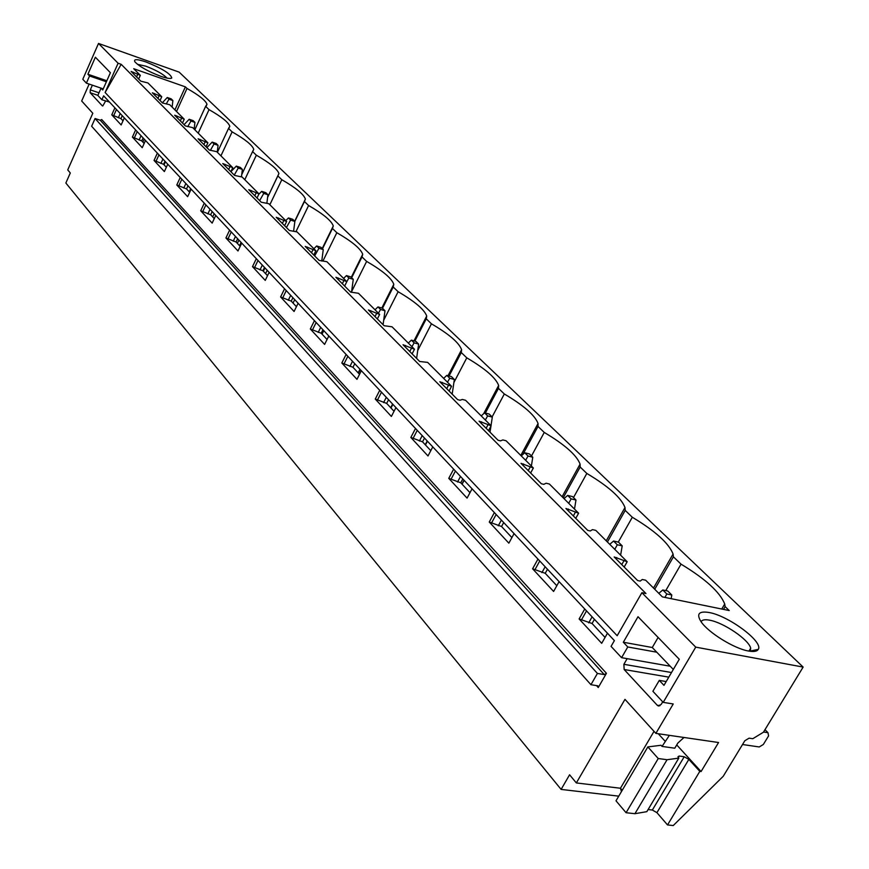 <?xml version="1.0" encoding="UTF-8"?>
<svg xmlns="http://www.w3.org/2000/svg" width="869" height="869" viewBox="0 0 869 869"><rect width="100%" height="100%" fill="white"/><g stroke="black" fill="none" stroke-linecap="round" stroke-linejoin="round"><path stroke-width="1.3" d="M676.734 744.929L701.077 771.542L718.565 742.517L655.867 733.382L673.236 703.966L663.21 702.369L695.732 647.133L641.876 592.701L645.949 593.527L121.182 64.317L105.116 92.505L118.086 63.231L98.512 43.45L179.166 72.138L803.141 667.077L763.416 732.241L752.782 738.715L749.089 738.161L744.809 740.757L723.247 776.267L673.247 825.55L667.533 824.942L656.921 812.667L652.347 810.027L648.1 809.55M641.876 592.701L617.175 635.728L105.116 92.505M103.237 88.877L86.389 83.142L82.794 79.275L98.512 43.45M86.389 83.142L89.54 75.983L87.899 74.234L95.373 57.224L110.396 72.714L102.748 89.985L101.043 88.193L97.839 95.438L101.89 99.772L103.639 95.829L614.383 640.605L611.059 646.384L621.585 657.681L627.776 646.971L623.323 642.245L638.009 616.718L679.286 659.278L663.97 685.359L659.278 680.384L652.891 691.289L663.21 702.369M95.069 118.521L597.416 673.442L604.27 674.594L606.443 673.312L598.263 687.531L597.807 685.815L590.942 684.707L91.636 126.255L95.069 118.521L100.25 120.237L101.706 119.531L606.443 673.312M597.416 673.442L590.942 684.707M124.321 117.891L121.149 124.951L111.775 114.838L120.943 118.629L123.007 120.824M114.893 107.843L111.775 114.838M109.472 102.053L101.89 99.772M105.605 101.032L102.77 105.996M97.893 95.329L90.159 92.722L102.314 105.844M90.159 92.722L90.3 89.876L92.375 85.173M89.149 84.076L81.686 101.01L92.809 113.263L67.739 169.889L70.302 172.985L65.859 183.022L561.113 789.41L569.586 774.79L576.343 782.936L624.974 699.349L655.867 733.382M662.71 701.826L661.168 704.444L658.126 705.856L657.214 705.226L624.159 669.521L623.877 664.307L627.146 658.659M607.464 633.229L601.696 643.321L579.112 618.956L592.071 623.507L605.063 637.433M584.75 608.995L579.112 618.956M559.093 581.633L553.607 591.452L532.599 568.793L545.232 573.301L556.812 585.717M537.965 559.093L532.599 568.793M514.068 533.609L508.854 543.168L489.258 522.03L501.554 526.505L511.895 537.585M494.363 512.591L489.258 522.03M472.063 488.802L467.077 498.111L448.762 478.352L460.755 482.784L469.988 492.669M453.64 469.151L448.762 478.352M432.762 446.894L428.004 455.964L410.841 437.444L422.54 441.832L430.785 450.663M415.512 428.482L410.841 437.444M395.938 407.604L391.376 416.447L375.267 399.067L386.683 403.401L394.037 411.287M379.742 390.322L375.267 399.067M361.341 370.705L356.974 379.34L341.821 362.992L352.966 367.272L359.527 374.3M346.112 354.454L341.821 362.992M328.797 335.988L324.604 344.417L310.32 329.003L321.204 333.229L327.048 339.497M314.437 320.672L310.32 329.003M298.11 303.259L294.08 311.482L280.6 296.948L291.234 301.119L296.427 306.681M284.554 288.801L280.6 296.948M269.129 272.355L265.251 280.394L252.499 266.642L262.905 270.759L267.522 275.701M256.322 258.69L252.499 266.642M241.723 243.124L237.987 250.978L225.918 237.965L236.096 242.017L240.17 246.394M229.601 230.187L225.918 237.965M215.773 215.436L212.155 223.116L200.706 210.776L210.667 214.773L214.263 218.63M204.269 203.161L200.706 210.776M191.147 189.17L187.65 196.687L176.787 184.967L186.531 188.91L189.692 192.299M180.22 177.515L176.787 184.967M167.75 164.219L164.371 171.573L154.041 160.428L163.589 164.328L166.348 167.282M157.365 153.14L154.041 160.428M145.503 140.485L142.234 147.697L132.403 137.085L141.756 140.919L144.145 143.483M135.618 129.937L132.403 137.085M618.761 796.156L561.113 789.41M723.508 609.397L725.137 606.627L729.221 610.559L662.363 596.884L645.667 580.21L642.278 579.493L640.203 581.079L637.607 580.535L614.177 556.975L627.179 561.743L624.17 567.033M594.439 619.336L592.071 623.507M623.812 561.005L621.769 564.611M592.104 616.849L588.693 622.877M616.751 557.54L616.023 558.832M586.532 610.907L581.698 619.445M665.763 590.594L681.035 564.155L673.41 556.823L654.726 589.258M725.137 606.627L724.724 603.998C719.945 592.126 705.378 578.852 681.035 564.155M627.179 561.743L595.797 530.383L592.462 529.623L590.279 530.97L587.726 530.394L565.936 508.495L578.613 513.21L575.745 518.358M547.481 569.249L545.232 573.301M575.289 512.438L573.344 515.936M545.145 566.762L541.898 572.628M568.478 509.082L567.783 510.342M539.747 560.994L535.152 569.314M618.283 542.093L632.317 517.251L625.202 510.396L607.42 541.995M673.41 556.823L673.084 554.031C668.826 543.255 655.237 531.002 632.317 517.251M578.613 513.21L549.382 484.011L546.101 483.218L543.831 484.348L541.322 483.751L521.009 463.34L533.36 468L530.633 473.008M503.705 522.551L501.554 526.505M530.101 467.196L528.243 470.607M501.38 520.075L498.285 525.788M523.507 463.959L522.845 465.187M496.145 514.491L491.756 522.584M573.486 497.568L586.825 473.442L580.177 467.033L563.199 497.818M625.202 510.396L624.996 507.518C621.183 497.709 608.463 486.358 586.825 473.442M533.36 468L506.084 440.757L502.858 439.931L500.511 440.876L498.046 440.246L479.069 421.183L491.115 425.788L488.508 430.666M462.808 478.928L460.755 482.784M487.9 424.963L486.129 428.276M460.494 476.462L457.539 482.023M481.524 421.823L480.894 423.018M455.41 471.041L451.217 478.928M531.502 455.953L544.255 432.436L538.02 426.44L522.866 454.465M580.177 467.033L580.079 464.111C576.668 455.15 564.72 444.591 544.255 432.436M491.115 425.788L465.599 400.305L462.417 399.458L460.016 400.24L457.594 399.588L439.833 381.741L451.565 386.292L449.088 391.039M424.506 438.074L422.54 441.832M448.415 385.434L446.72 388.671M422.215 435.63L419.379 441.05M442.245 382.393L441.637 383.555M417.261 430.351L413.264 438.041M492.115 416.924L504.313 393.983L498.469 388.356L485.358 413.047M538.02 426.44L538.052 423.507C534.978 415.295 523.725 405.454 504.313 393.983M451.565 386.292L427.646 362.384L419.694 361.493L403.031 344.743L414.48 349.24L412.102 353.868M388.562 399.74L386.683 403.401M411.385 348.371L409.766 351.521M386.292 397.318L383.577 402.608M405.399 345.417L404.824 346.546M381.48 392.18L377.646 399.686M453.9 382.512L466.783 357.843L461.287 352.542L449.067 375.973M498.469 388.356L498.643 385.445C495.851 377.896 485.228 368.695 466.783 357.843M414.48 349.24L392.017 326.787L384.109 325.734L368.445 309.994L379.634 314.415L377.352 318.945M354.769 363.698L352.966 367.272M376.581 313.535L375.039 316.609M352.51 361.287L349.914 366.457M370.781 310.667L370.227 311.775M347.839 356.301L344.157 363.611M417.717 350.544L431.448 323.822L426.266 318.825L414.839 341.104M461.287 352.542L461.591 349.686C459.06 342.734 449.012 334.109 431.448 323.822M379.634 314.415L358.484 293.287L350.652 292.103L335.901 277.276L346.829 281.643L344.635 286.053M322.942 329.742L321.204 333.229M343.831 280.741L342.343 283.75M320.704 327.363L318.206 332.403M338.182 277.961L337.65 279.036M316.142 322.497L312.612 329.644M383.685 320.27L398.121 291.723L393.222 287.009L382.49 308.278M426.266 318.825L426.712 316.023C424.398 309.603 414.871 301.5 398.121 291.723M343.581 278.406L346.459 275.592L348.882 277.993L346.818 281.654L326.885 261.71L319.119 260.407L305.204 246.416L315.882 250.717L313.774 255.03M292.907 297.709L291.234 301.119M312.927 249.816L311.504 252.749M290.691 295.351L288.291 300.272M307.452 247.111L306.931 248.165M286.249 290.604L282.849 297.589M351.619 291.56L366.631 261.406L362.004 256.942L351.673 277.732M393.222 287.009L393.798 284.293C391.691 278.33 382.642 270.704 366.631 261.406M315.882 250.717L297.046 231.904L289.355 230.491L276.201 217.272L286.64 221.508L284.608 225.723M264.513 267.424L262.905 270.759M283.75 220.607L282.371 223.463M262.329 265.088L260.005 269.901M278.417 217.967L277.917 218.999M257.995 260.472L254.715 267.294M322.996 260.917L336.835 232.707L332.458 228.482L322.497 248.816M362.004 256.942L362.71 254.313C360.776 248.784 352.151 241.582 336.835 232.707M286.64 221.508L268.825 203.715L261.221 202.205L248.762 189.692L258.973 193.874L257.018 197.991M237.639 238.758L236.096 242.017M256.127 192.961L254.802 195.753M235.477 236.455L233.24 241.158M250.935 190.387L250.457 191.397M231.252 231.947L228.091 238.617M295.992 231.578L308.604 205.518L304.443 201.51L294.83 221.399M332.458 228.482L333.283 225.951C331.502 220.802 323.279 213.991 308.604 205.518M258.973 193.874L242.093 177.004L234.576 175.429L222.768 163.557L232.762 167.684L230.872 171.704L236.303 166.109L240.398 167.456L242.364 169.401L238.258 168.054L236.303 166.109M212.166 211.591L210.667 214.773M229.959 166.761L228.677 169.498M210.026 209.31L207.865 213.915M224.908 164.263L224.441 165.24M205.899 204.91L202.846 211.428M269.846 204.736L281.806 179.72L277.852 175.907L267.598 197.415M304.443 201.51L305.388 199.077C303.748 194.276 295.894 187.823 281.806 179.72M232.762 167.684L216.75 151.684L209.31 150.033L198.099 138.768L207.887 142.831L206.062 146.763M187.976 185.792L186.531 188.91M205.127 141.908L203.889 144.591M185.868 183.544L183.783 188.041M200.196 139.464L199.761 140.43M181.838 179.242L178.884 185.629M244.786 179.687L256.344 155.193L252.586 151.575L241.734 174.604M277.852 175.907L278.916 173.572C277.407 169.086 269.879 162.959 256.344 155.193M207.887 142.831L192.668 127.624L185.314 125.907L174.658 115.208L184.239 119.216L182.479 123.061M164.991 161.276L163.589 164.328M181.534 118.293L180.339 120.91M162.905 159.049L160.884 163.459M176.733 115.914L176.298 116.848M158.962 154.845L156.105 161.091M220.922 155.855L232.121 131.871L228.536 128.416L217.402 152.336M252.586 151.575L253.748 149.338C252.347 145.134 245.134 139.312 232.121 131.871M184.239 119.216L169.77 104.747L162.503 102.987L152.368 92.798L161.753 96.741L160.048 100.511M143.113 137.932L141.756 140.919M159.092 95.818L157.93 98.393M141.05 135.738L139.094 140.05M154.4 93.494L153.976 94.417M137.193 131.621L134.434 137.747M198.197 133.153L209.038 109.635L205.627 106.355L194.841 129.796M228.536 128.416L229.807 126.287C228.504 122.344 221.584 116.794 209.038 109.635M161.753 96.741L147.969 82.968L140.778 81.154L131.121 71.443L140.322 75.331L133.707 68.716L185.39 86.867L187.02 88.442C199.12 95.318 205.779 100.619 206.985 104.323L205.627 106.355M140.322 75.331L138.671 79.036M122.257 115.696L120.943 118.629M118.086 63.231L121.182 64.317M695.732 647.133L803.141 667.077M160.602 76.244C148.002 71.399 139.431 66.587 134.891 61.818C133.413 58.94 137.117 58.994 146.003 61.971C162.145 68.488 170.748 73.832 171.79 77.982C170.628 78.981 166.891 78.406 160.602 76.244M748.535 651.033C734.327 648.698 708.485 632.741 701.196 621.9C696.134 613.959 698.785 610.831 709.137 612.515C728.58 615.795 763.732 641.952 758.246 649.393C757.029 651.435 753.792 651.978 748.535 651.033M137.704 74.419L136.585 76.928M120.226 113.524L118.325 117.749M133.12 72.149L132.718 73.05M116.457 109.494L113.774 115.501M174.908 109.885L185.39 86.867M187.02 88.442L176.516 111.493M701.077 771.542L699.806 771.368L688.845 759.387L684.218 756.747L679.145 756.041L677.95 756.769L678.808 758.126L667.066 759.723L658.246 758.528L647.85 746.916L661.016 745.276L662.048 746.417L674.779 748.209L677.842 743.06L684.001 737.477M647.85 746.916L616.002 800.816L626.071 812.721L658.246 758.528M699.806 771.368L667.533 824.942M678.808 758.126L646.84 811.657L634.924 813.699L626.071 812.721M667.066 759.723L634.924 813.699M622.215 790.312L620.444 788.248L576.343 782.936M666.197 681.557L659.278 680.384M658.115 637.455L652.271 647.514L623.323 642.245M656.758 652.195L627.776 646.971M670.205 666.219L621.585 657.681M750.305 651.316L750.686 648.165C748.882 639.725 723.616 622.573 709.669 620.194C704.9 619.282 702.043 619.814 701.098 621.769M106.387 81.762L89.54 75.983M106.833 80.752L87.899 74.234M103.215 88.931L101.043 88.193M137.443 64.306L145.84 66.185C156.181 70.172 163.253 74.147 167.054 78.112M669.391 735.348L662.048 746.417M621.444 791.605L620.444 788.248L654.02 731.35M763.558 732.013L767.968 732.686L768.576 735.902L763.351 744.461L759.245 746.96L742.539 744.516M767.968 732.686L764.992 729.656M673.312 669.445L652.271 647.514M658.811 593.342L662.797 589.975L667.772 591.007L671.802 595.004L666.827 593.983L662.797 589.975M664.937 597.416L666.827 593.983M671.15 598.687L671.802 595.004M609.756 544.32L613.557 541.039L618.456 542.137L622.204 545.862L617.305 544.765L613.557 541.039M614.774 549.338L617.305 544.765M620.618 555.182L622.204 545.862M564.014 498.621L567.642 495.417L572.465 496.557L575.973 500.033L571.15 498.893L567.642 495.417M568.695 503.303L571.15 498.893M574.496 509.093L575.973 500.033M521.259 455.91L524.746 452.771L529.493 453.966L532.773 457.224L528.015 456.029L524.746 452.771M525.647 460.298L528.015 456.029M531.383 466.023L532.773 457.224M464.144 480.361L462.091 484.218M481.22 415.914L484.565 412.84L489.236 414.078L492.31 417.12L487.639 415.893L484.565 412.84M485.337 420.02L487.639 415.893M461.939 484.044L463.992 480.199M490.051 431.926L490.942 426.103M491.007 425.691L492.31 417.12M427.429 441.202L425.462 444.961M443.646 378.363L446.851 375.365L451.456 376.625L454.346 379.492L449.74 378.232L446.851 375.365M447.502 382.23L449.74 378.232M425.245 444.722L427.211 440.963M452.217 393.907L454.346 379.492M392.886 404.357L390.996 408.028M408.3 343.059L411.395 340.127L415.914 341.408L418.641 344.102L414.111 342.82L411.395 340.127M411.939 346.698L414.111 342.82M390.713 407.724L392.603 404.052M416.631 358.147L418.641 344.102M360.32 369.618L358.506 373.203M375.006 309.798L377.993 306.92L382.436 308.223L385 310.765L380.546 309.462L377.993 306.92M378.439 313.22L380.546 309.462M358.18 372.855L359.994 369.26M383.11 324.452L385 310.765M348.882 277.993L353.259 279.307L350.837 276.907L346.459 275.592M322.051 334.13L323.779 330.644M351.51 292.353L353.259 279.307M313.883 248.73L316.664 245.97L320.965 247.307L323.257 249.577L318.945 248.252L316.664 245.97M293.049 303.053L294.721 299.642M314.632 255.899L318.945 248.252M321.758 261.058L323.257 249.577M264.958 267.891L263.35 271.226M285.76 220.639L288.454 217.934L292.679 219.27L294.852 221.421L290.615 220.085L288.454 217.934M265.577 273.626L267.196 270.281M286.401 227.526L290.615 220.085M293.635 231.035L294.852 221.421M238.91 240.116L237.356 243.385M258.745 194.352L261.699 191.354L265.871 192.69L267.924 194.743L263.752 193.396L261.699 191.354M239.54 245.71L241.093 242.44M259.646 200.63L263.752 193.396M266.892 203.096L267.924 194.743M214.187 213.741L212.688 216.935M234.25 175.103L238.258 168.054M241.473 176.809L242.364 169.401M190.669 188.66L189.225 191.788M206.898 147.6L212.166 142.114L216.196 143.472L218.054 145.319L214.024 143.961L212.166 142.114M210.374 150.38L214.024 143.961M217.25 152.184L218.054 145.319M165.447 161.753L164.045 164.817M184.065 124.658L189.181 119.281L193.157 120.628L194.928 122.388L190.952 121.041L189.181 119.281M187.769 126.624L190.952 121.041M194.156 129.112L194.928 122.388M144.243 139.138L142.885 142.136M162.318 102.803L167.282 97.513L171.193 98.86L172.877 100.543L168.977 99.196L167.282 97.513M166.348 103.791L168.977 99.196M172.149 107.126L172.877 100.543M100.25 120.237L604.27 674.594M596.547 685.619L598.263 687.531M688.845 759.387L656.921 812.667M684.218 756.747L652.347 810.027M679.145 756.041L678.287 757.486M671.498 672.53L623.877 664.307M668.793 677.136L624.159 669.521M659.995 705.671L657.214 705.226M99.001 92.82L90.3 89.876M658.289 733.729L665.122 741.235M721.759 609.039L724.724 603.998M653.51 588.041L673.084 554.031M606.247 540.822L624.996 507.518M562.113 496.72L580.079 464.111M520.792 455.454L538.052 423.507M483.664 413.666L498.643 385.445M448.035 375.69L461.591 349.686M413.981 340.854L426.712 316.023M381.817 308.05L393.798 284.293M351.272 277.33L362.71 254.313M322.214 248.534L333.283 225.951M294.678 221.247L305.388 199.077M267.619 197.252L278.916 173.572M252.727 151.499L253.748 149.338M228.884 128.254L229.807 126.287M206.159 106.116L206.985 104.323M658.963 705.997L658.126 705.856M748.926 651.109L750.686 648.165M750.534 650.99L758.246 649.393M170.443 78.46L171.79 77.982"/></g></svg>

